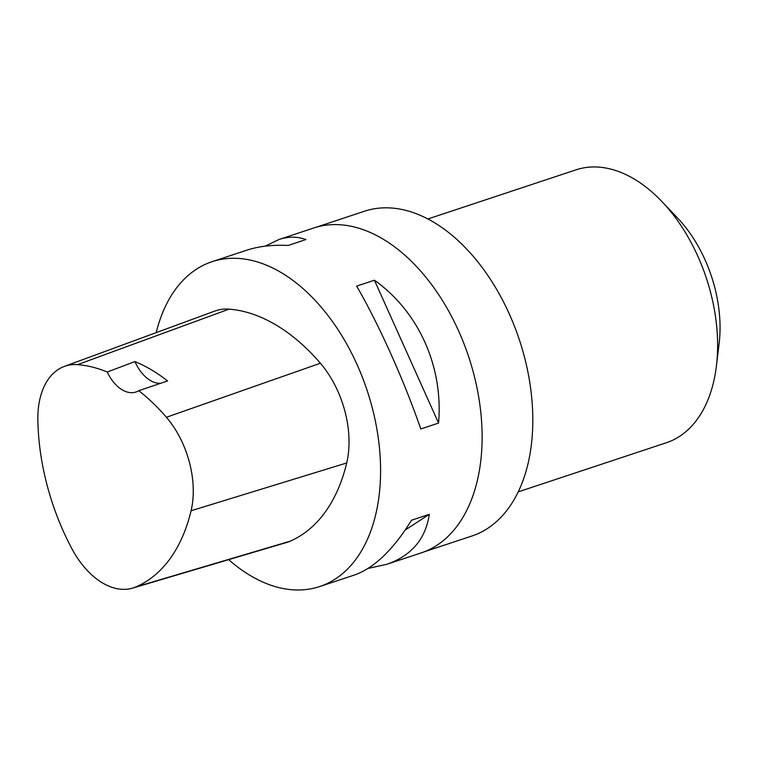 <?xml version="1.0" encoding="UTF-8"?>
<svg xmlns="http://www.w3.org/2000/svg" width="757" height="757" viewBox="0 0 757 757"><rect width="100%" height="100%" fill="white"/><g stroke="black" fill="none" stroke-linecap="round" stroke-linejoin="round"><path stroke-width="1.14" d="M265.168 246.167L278.936 239.524L313.521 228.056A171.11 106.746 71.7 0 1 432.966 286.449A171.11 106.746 71.7 0 1 481.092 457.947A171.11 106.746 71.7 0 1 421.242 552.875L386.657 564.343L368.053 568.431M156.216 332.626A171.11 106.746 71.7 0 1 211.979 261.723A171.11 106.746 71.7 0 1 331.424 320.126A171.11 106.746 71.7 0 1 379.55 491.624A171.11 106.746 71.7 0 1 319.7 586.543A171.11 106.746 71.7 0 1 228.671 559.65M438.568 423.078L420.797 428.964C403.746 379.768 379.077 324.819 356.651 286.108L374.422 280.213C418.725 311.676 443.394 366.625 438.568 423.078L374.422 280.213M319.7 586.543L354.285 575.074C374.09 568.129 393.167 549.847 411.524 520.229L429.295 514.334C425.604 539.088 411.392 555.761 386.657 564.343M278.936 239.524C288.474 236.392 297.463 236.402 305.923 239.562L288.152 245.457C272.511 244.681 258.648 246.28 246.564 250.255L211.979 261.723M64.317 366.416L214.95 311.023A82.135 51.239 71.7 0 1 229.049 309.14A191.644 119.559 71.7 0 1 320.381 363.228A82.135 51.239 71.7 0 1 346.697 462.972A191.644 119.559 71.7 0 1 290.281 541.141A82.135 51.239 71.7 0 1 286.591 542.485L132.712 588.085A76.977 48.022 71.7 0 1 71.811 548.56A186.487 116.341 71.7 0 1 37.85 419.861A76.977 48.022 71.7 0 1 64.317 366.416A76.977 48.022 71.7 0 1 77.536 364.647A186.487 116.341 71.7 0 1 107.257 372.018L134.945 361.581A34.226 21.347 -108.3 0 0 160.607 383.316M134.945 361.581A187.433 116.938 -108.3 0 1 167.59 380.941L138.768 390.707A186.487 116.341 71.7 0 1 166.408 417.277A76.977 48.022 71.7 0 1 191.076 510.757A186.487 116.341 71.7 0 1 136.175 586.817A76.977 48.022 71.7 0 1 132.712 588.085M138.768 390.707A34.226 21.347 71.7 0 1 135.995 391.994A34.226 21.347 71.7 0 1 107.257 372.018M429.295 514.334L405.213 530.004M424.09 551.853L471.99 535.975A171.044 106.709 -108.3 0 0 519.434 340.035A171.044 106.709 -108.3 0 0 364.316 211.279L316.407 227.166M518.299 491.842L666.482 442.703A143.735 89.667 -108.3 0 0 716.425 365.915L719.15 343.29A109.51 68.319 -108.3 0 0 677.629 218.092L661.93 201.58A143.735 89.667 -108.3 0 0 575.992 169.852L427.819 218.991M716.425 365.915A143.735 89.667 -108.3 0 0 661.93 201.58M191.076 510.757L346.697 462.972M136.175 586.817L290.281 541.141M77.536 364.647L229.049 309.14M166.408 417.277L320.381 363.228"/></g></svg>
